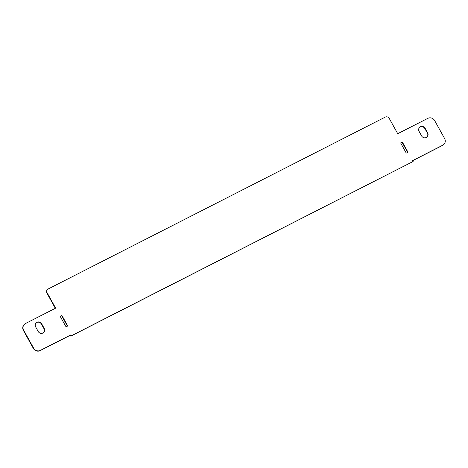 <?xml version="1.0" encoding="UTF-8"?>
<svg xmlns="http://www.w3.org/2000/svg" width="468" height="468" viewBox="0 0 468 468"><rect width="100%" height="100%" fill="white"/><g stroke="black" fill="none" stroke-linecap="round" stroke-linejoin="round"><path stroke-width="0.7" d="M407.353 152.919A1.03 0.959 46.4 0 0 407.388 151.872L402.421 142.916A1.03 0.959 46.4 0 0 400.994 142.5M400.965 143.541A1.03 0.959 -133.6 0 1 401.117 142.36A1.03 0.959 -133.6 0 1 402.685 142.664L407.651 151.62A1.03 0.959 -133.6 0 1 407.499 152.808A1.03 0.959 -133.6 0 1 405.926 152.498L400.965 143.541M43.524 332.613A3.598 3.37 46.4 0 0 43.928 328.6L41.441 324.119A3.598 3.37 46.4 0 0 36.077 322.932M44.191 328.349A3.598 3.37 -133.6 0 1 43.659 332.491A3.598 3.37 -133.6 0 1 38.16 331.426L35.673 326.945A3.598 3.37 -133.6 0 1 36.206 322.803A3.598 3.37 -133.6 0 1 41.705 323.868L44.191 328.349L43.928 328.6M67.006 326.477A1.03 0.959 46.4 0 0 67.035 325.43L62.074 316.473A1.03 0.959 46.4 0 0 60.647 316.058M67.298 325.178A1.03 0.959 -133.6 0 1 67.146 326.366A1.03 0.959 -133.6 0 1 65.578 326.056L60.612 317.099A1.03 0.959 -133.6 0 1 60.764 315.918A1.03 0.959 -133.6 0 1 62.338 316.222L67.298 325.178L67.035 325.43M426.956 137.089A3.598 3.37 46.4 0 0 427.36 133.07L424.88 128.595A3.598 3.37 46.4 0 0 419.515 127.407M427.623 132.818A3.598 3.37 -133.6 0 1 427.091 136.966A3.598 3.37 -133.6 0 1 421.592 135.895L419.112 131.42A3.598 3.37 -133.6 0 1 419.644 127.273A3.598 3.37 -133.6 0 1 425.143 128.343L427.623 132.818L427.36 133.07M55.645 308.143L47.209 292.921A3.089 2.884 -133.6 0 1 48.303 288.914L385.211 117.117A3.089 2.884 -133.6 0 1 389.282 118.486L397.724 133.708L427.881 118.328A5.142 4.809 -133.6 0 1 434.673 120.609L444.6 138.522A5.142 4.809 -133.6 0 1 443.839 144.442A5.142 4.809 -133.6 0 1 442.775 145.197L412.618 160.577L413.115 161.472L71.037 335.907L70.539 335.012L40.383 350.392A5.142 4.809 -133.6 0 1 33.591 348.11L23.663 330.197A5.142 4.809 -133.6 0 1 24.424 324.277A5.142 4.809 -133.6 0 1 25.488 323.523L55.645 308.143M47.66 289.37L47.397 289.622A3.089 2.884 46.4 0 0 46.946 293.173L55.335 308.307M412.665 160.67L442.512 145.449A5.142 4.809 46.4 0 0 443.576 144.694L443.839 144.442M24.424 324.277L24.16 324.529A5.142 4.809 46.4 0 0 23.4 330.449L33.327 348.362A5.142 4.809 46.4 0 0 40.119 350.643L70.276 335.263L70.773 336.159L413.115 161.472"/></g></svg>
